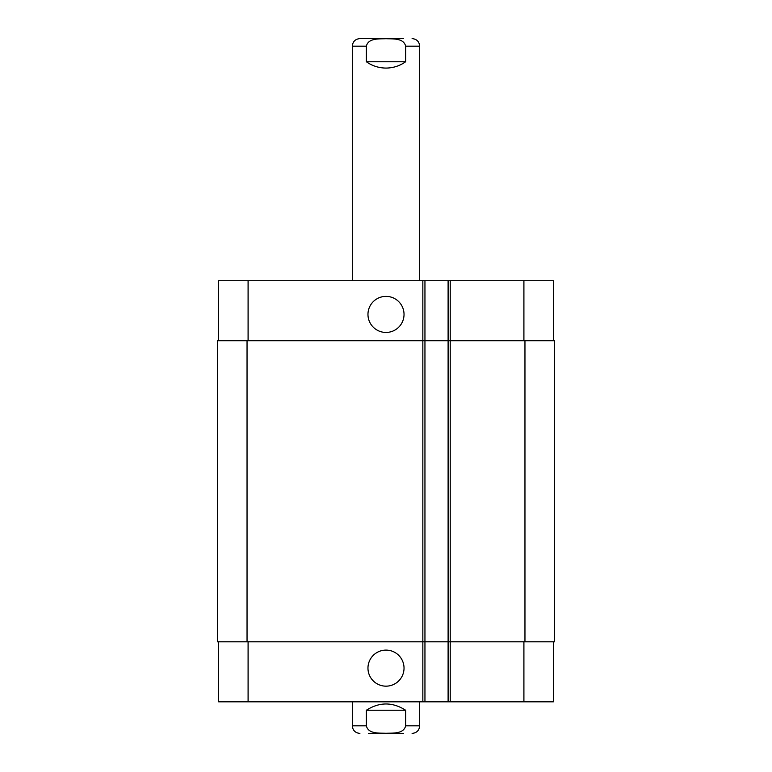 <?xml version="1.0" encoding="UTF-8"?>
<svg xmlns="http://www.w3.org/2000/svg" width="772" height="772" viewBox="0 0 772 772"><rect width="100%" height="100%" fill="white"/><g stroke="black" fill="none" stroke-linecap="round" stroke-linejoin="round"><path stroke-width="1.16" d="M366.362 61.76L366.362 46.175C368.321 37.876 379.293 39.034 386 38.706C392.707 39.034 403.679 37.876 405.638 46.175L405.638 61.76L366.362 61.76C372.249 65.909 378.801 68.013 386 68.081C393.199 68.013 399.751 65.909 405.638 61.76M352.312 280.728L352.312 46.175C352.765 41.572 355.284 39.054 359.897 38.6L403.37 38.6M405.638 710.24L405.638 725.825C403.679 734.124 392.707 732.966 386 733.294C379.293 732.966 368.321 734.124 366.362 725.825L366.362 710.24L405.638 710.24C392.543 701.893 379.457 701.893 366.362 710.24M403.37 733.4L368.63 733.4M419.688 701.816L419.688 725.825C419.235 730.428 416.716 732.946 412.103 733.4M367.964 314.416A18.036 18.036 0 0 1 395.013 298.793A18.036 18.036 0 0 1 395.013 330.03A18.036 18.036 0 0 1 367.964 314.416M367.964 668.127A18.036 18.036 0 0 1 395.013 652.514A18.036 18.036 0 0 1 395.013 683.751A18.036 18.036 0 0 1 367.964 668.127M553.379 340.732L553.379 280.728L218.621 280.728L218.621 340.732M553.379 641.812L553.379 701.816L218.621 701.816L218.621 641.812M448.107 280.728L448.107 641.812L554.441 641.812L554.441 340.732L217.559 340.732L217.559 641.812L448.107 641.812L448.107 701.816M424.947 280.728L424.947 701.816M554.441 340.732L554.441 641.812M424.947 340.732L424.947 641.812L424.947 340.732M352.312 46.175L366.362 46.175M405.638 46.175L419.688 46.175C419.235 41.572 416.716 39.054 412.103 38.6M419.688 725.825L405.638 725.825M366.362 725.825L352.312 725.825C352.765 730.428 355.284 732.946 359.897 733.4M450.221 280.728L450.221 701.816M422.844 280.728L422.844 701.816M248.092 641.812L248.092 701.816M523.908 641.812L523.908 701.816M248.092 340.732L248.092 280.728M523.908 340.732L523.908 280.728M524.96 340.732L524.96 641.812M247.04 340.732L247.04 641.812M448.107 340.732L448.107 641.812M419.688 280.728L419.688 46.175M352.312 701.816L352.312 725.825"/></g></svg>
